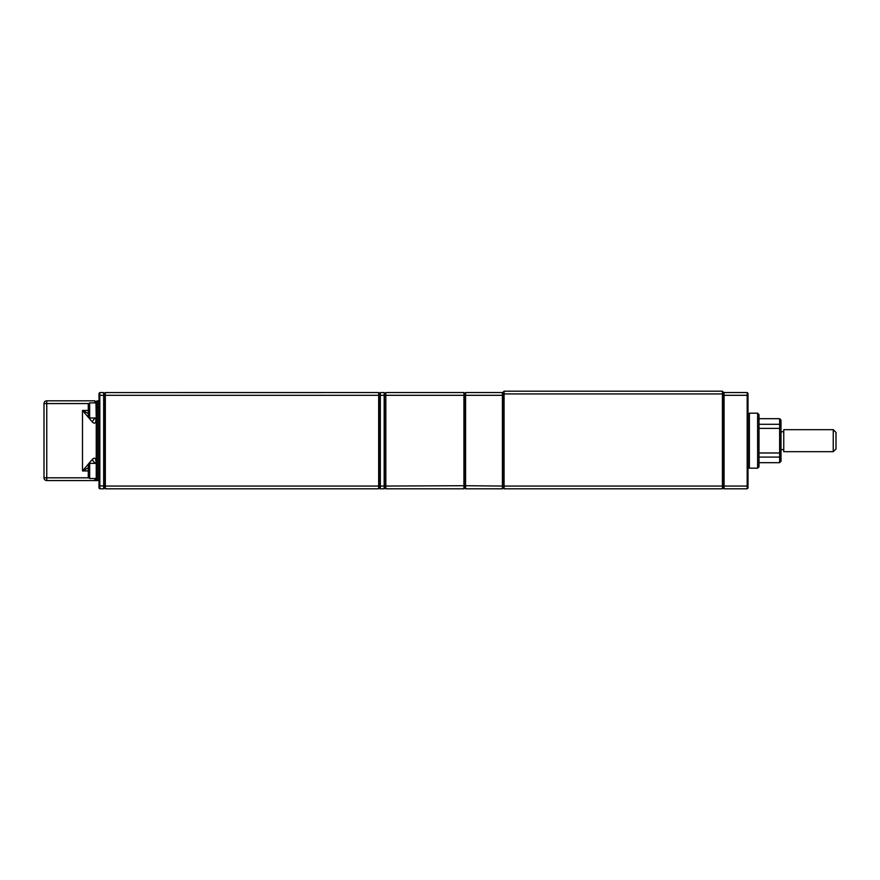 <?xml version="1.0" encoding="UTF-8"?>
<svg xmlns="http://www.w3.org/2000/svg" width="880" height="880" viewBox="0 0 880 880"><rect width="100%" height="100%" fill="white"/><g stroke="black" fill="none" stroke-linecap="round" stroke-linejoin="round"><path stroke-width="1.32" d="M385.825 488.807L385 487.982L385 485.716L385.825 486.057L385.825 488.807L463.925 488.807L463.925 395.307L385.825 395.307L385.825 486.057L464.75 485.716L464.75 395.659L464.75 487.982L464.75 485.716L502.425 486.057L502.425 395.307L465.575 395.307L465.575 488.807L502.425 488.807L503.25 487.982L503.25 392.018L504.075 391.182L722.425 391.182L723.25 392.018L723.25 487.982L723.25 395.659L724.075 395.307L724.075 486.057L747.175 486.057L747.175 395.307L724.075 395.307L724.075 392.557L747.175 392.557L748 393.382L748 487.982L747.175 488.807L724.075 488.807L724.075 486.057L722.425 486.057L722.425 393.932L504.075 393.932L504.075 486.057L722.425 486.057L722.425 488.807L504.075 488.807L504.075 486.057L503.25 485.716L503.25 487.982L504.075 488.807M504.075 391.182L504.075 393.932L503.25 394.284M723.25 394.284L722.425 393.932L722.425 391.182M722.425 488.807L723.25 487.982L724.075 488.807M748 395.659L747.175 395.307L747.175 392.557M747.175 488.807L747.175 486.057L748 485.716M724.075 392.557L723.25 393.382M502.425 488.807L502.425 486.057L503.25 485.716L503.25 395.659L502.425 395.307L502.425 392.557L465.575 392.557L465.575 395.307L464.75 395.659L464.75 393.382L464.75 395.659L463.925 395.307L463.925 392.557L385.825 392.557L385.825 395.307L385 395.659L385 393.382L385.825 392.557M502.425 392.557L503.25 393.382M465.575 392.557L464.75 393.382L463.925 392.557M463.925 488.807L464.75 487.982L465.575 488.807M384.175 488.807L384.175 486.057L385 485.716L385 395.659L385 487.982L384.175 488.807L380.325 488.807L380.325 486.057L384.175 486.057L384.175 395.307L380.325 395.307L380.325 486.057L379.5 485.716L379.5 393.382L379.5 487.982L379.5 485.716L378.675 486.057L378.675 395.318L105.325 395.318L105.325 486.068L378.675 486.057L378.675 488.807L105.325 488.818L105.325 486.068L104.5 485.716L104.5 393.393L104.5 395.659L105.325 395.318L105.325 392.568L378.675 392.557L379.5 393.382L380.325 392.557L384.175 392.557L385 393.382L385 395.659L384.175 395.318M384.175 395.307L384.175 392.557M380.325 392.557L380.325 395.307M380.325 395.318L378.675 395.318L378.675 392.557M378.675 488.807L379.5 487.982L380.325 488.807M99.825 488.818L99 487.993L99 485.716L103.675 486.068L103.675 395.318L99.825 395.318L99.825 488.818L103.675 488.818L104.5 487.993L104.5 485.716L104.5 487.993L105.325 488.818M105.325 392.568L104.5 393.393L103.675 392.568L99.825 392.568L99.825 395.318L99 395.659L99 393.393L99.825 392.568M103.675 392.568L103.675 395.318L104.5 395.659L104.5 485.716L103.675 486.068L103.675 488.818M99 485.716L99 395.659M757.625 413.182L759 414.557L759 466.807L757.625 468.182L757.625 413.182L749.375 413.182L749.375 468.182L748 466.807M833.25 429.682L836 432.432L836 448.932L833.25 451.682L833.25 429.682L783.75 429.682L783.75 451.682L833.25 451.682M779.625 418.682L781 420.057L781 461.307L779.625 462.682L779.625 418.682L759 418.682M99 407.693L97.625 407.693L97.625 473.693L96.25 473.693L96.25 479.193L96.25 402.193A1.375 1.375 0 0 1 97.625 400.818L99 400.818M99 480.568L46.75 480.568A2.75 2.75 0 0 1 44 477.818L44 403.568A2.75 2.75 0 0 1 46.75 400.818L94.875 400.818L96.25 402.193A1.375 1.375 0 0 1 97.625 400.818L97.625 407.693L96.25 407.693L95.975 402.875L89.65 402.875L89.65 418L88.275 416.625L88.275 404.25L89.65 402.875M94.875 480.568L97.625 480.568A1.375 1.375 0 0 1 96.25 479.193L94.875 480.568L94.875 478.5M96.25 463.65L96.25 479.193A1.375 1.375 0 0 0 97.625 480.568L97.625 473.693L99 473.693M88.275 467.852L82.5 470.943L92.323 459.382C94.006 457.82 95.172 457.853 95.81 459.481L96.25 462L95.095 463.375M95.81 421.894A5.5 4.796 27.3 0 1 96.129 419.639L95.81 421.894C95.172 423.522 94.017 423.555 92.323 421.993L82.5 410.443L88.275 413.523M46.75 480.568A2.75 2.75 0 0 1 44 477.818A2.75 2.75 0 0 0 46.75 480.568L46.75 477.818L88.968 477.818M96.25 419.067A1.375 1.375 180 0 1 96.129 419.639L95.15 418.253A5.5 3.465 127.4 0 0 92.323 421.993M95.832 418A1.375 0.957 180 0 1 95.15 418.253L95.095 418M92.323 459.382A5.5 3.465 52.6 0 0 95.15 463.122A1.375 0.957 0 0 1 95.832 463.375M95.81 459.481A5.5 4.796 152.7 0 0 96.129 461.736A1.375 1.375 0 0 1 96.25 462.308M96.25 402.193A1.375 1.375 0 0 1 97.625 400.818A1.375 1.375 0 0 0 96.25 402.193M88.275 477.125L88.275 464.75L89.65 463.375L89.65 478.5L88.275 477.125M95.975 463.375L89.65 463.375M95.975 478.5L89.65 478.5M96.25 417.725L95.975 402.875M95.975 418L89.65 418M781 456.06L779.625 457.083L759 457.083M759 424.292L779.625 424.292L781 425.315M759 452.991L781 452.991M781 428.384L759 428.384M88.275 410.443L82.5 410.443L82.5 470.943L88.275 470.943M88.968 403.568L46.75 403.568L46.75 477.818L44 477.818M44 403.568L46.75 403.568L46.75 400.818A2.75 2.75 0 0 0 44 403.568M94.875 402.875L94.875 400.818M96.25 479.193A1.375 1.375 0 0 0 97.625 480.568M783.75 449.625L781 449.625M757.625 468.182L749.375 468.182M779.625 462.682L759 462.682M783.75 431.75L781 431.75M748 414.557L749.375 413.182"/></g></svg>
